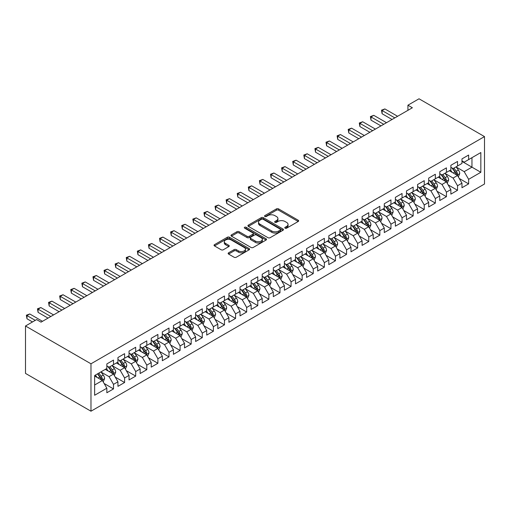 <?xml version="1.0" encoding="UTF-8"?>
<svg xmlns="http://www.w3.org/2000/svg" width="510" height="510" viewBox="0 0 510 510"><rect width="100%" height="100%" fill="white"/><g stroke="black" fill="none" stroke-linecap="round" stroke-linejoin="round"><path stroke-width="0.76" d="M285.103 228.174A1.077 0.625 0 0 0 286.633 228.174L298.203 221.493A1.543 0.892 0 0 0 298.656 220.862A1.543 0.892 0 0 0 298.203 220.231L278.6 208.909A1.543 0.892 0 0 0 276.42 208.909L264.843 215.596A1.077 0.625 0 0 0 264.531 216.036A1.077 0.625 0 0 0 264.843 216.476A1.077 0.625 0 0 0 266.367 216.476L267.865 215.609A4.928 2.843 0 0 1 274.839 215.609L276.471 216.552A4.928 2.843 0 0 1 277.918 218.567A4.928 2.843 0 0 1 276.471 220.575L274.973 221.442A1.077 0.625 0 0 0 274.66 221.882A1.077 0.625 0 0 0 274.973 222.322A1.077 0.625 0 0 0 276.503 222.322L278.001 221.461A4.928 2.843 0 0 1 284.969 221.461L286.601 222.405A4.928 2.843 0 0 1 288.048 224.413A4.928 2.843 0 0 1 286.601 226.427L285.103 227.294A1.077 0.625 0 0 0 284.79 227.734A1.077 0.625 0 0 0 285.103 228.174L285.103 227.294M228.595 252.807A1.543 0.892 0 0 0 228.148 253.438A1.543 0.892 0 0 0 228.595 254.069L234.096 257.244A1.543 0.892 0 0 0 236.277 257.244L249.129 249.823A1.543 0.892 0 0 0 249.581 249.192A1.543 0.892 0 0 0 249.129 248.568L229.525 237.246A1.543 0.892 0 0 0 227.345 237.246L214.493 244.666A1.543 0.892 0 0 0 214.041 245.297A1.543 0.892 0 0 0 214.493 245.922L221.136 249.76A1.543 0.892 0 0 0 223.316 249.76L228.818 246.585A1.543 0.892 0 0 0 229.264 245.954A1.543 0.892 0 0 0 228.818 245.323L225.522 243.423A4.118 2.378 0 0 1 224.311 241.74A4.118 2.378 0 0 1 226.854 239.541A4.118 2.378 0 0 1 231.349 240.057L244.258 247.509A4.118 2.378 0 0 1 245.463 249.192A4.118 2.378 0 0 1 242.919 251.392A4.118 2.378 0 0 1 238.431 250.875L236.277 249.632A1.543 0.892 0 0 0 234.096 249.632L228.595 252.807L228.595 254.069L234.096 250.914L234.096 249.632M25.5 325.992L90.978 363.796L90.978 411.207L25.5 373.403L25.5 325.992L36.599 319.585L41.036 322.148L412.367 107.763L407.923 105.2L407.923 110.326M407.923 105.2L419.022 98.793L484.5 136.597L90.978 363.796M267.979 237.685A1.543 0.892 0 0 0 270.153 237.685L283.012 230.265A1.543 0.892 0 0 0 283.458 229.634A1.543 0.892 0 0 0 283.012 229.003L263.402 217.687A1.543 0.892 0 0 0 261.222 217.687L248.37 225.108A1.543 0.892 0 0 0 247.917 225.732A1.543 0.892 0 0 0 248.37 226.363L267.979 237.685M245.042 228.403A1.077 0.625 0 0 1 246.139 228.556L266.048 240.057L253.215 247.465A1.543 0.892 0 0 1 251.035 247.465L231.432 236.143L231.432 234.887A1.543 0.892 0 0 0 230.979 235.512A1.543 0.892 0 0 0 231.432 236.143M231.432 234.887L236.933 231.712A1.543 0.892 0 0 1 239.107 231.712L247.063 236.302A1.543 0.892 0 0 0 249.243 236.302L252.89 234.192A1.543 0.892 0 0 0 253.342 233.567A1.543 0.892 0 0 0 252.89 232.936L244.609 228.155A1.077 0.625 0 0 1 244.296 227.715A1.077 0.625 0 0 1 244.959 227.141A1.077 0.625 0 0 1 246.139 227.275L266.073 238.782A1.543 0.892 0 0 1 266.52 239.413A1.543 0.892 0 0 1 266.073 240.044L266.073 238.782M90.978 411.207L484.5 184.008L484.5 136.597M461.971 161.389L471.96 167.159L471.96 157.673L480.841 152.547L468.633 159.598L468.633 155.046L461.971 158.891L461.971 163.442L457.534 166.005L457.534 161.453L450.872 165.297L450.872 169.849L446.435 172.412L446.435 167.86L439.779 171.704L439.779 176.256L435.336 178.819L435.336 174.267L428.68 178.111L428.68 182.663L424.237 185.226L424.237 180.674L417.582 184.518L417.582 189.07L413.145 191.632L413.145 187.081L406.483 190.925L406.483 195.477L402.046 198.039L402.046 193.488L395.384 197.338L395.384 201.883L390.947 204.446L390.947 199.901L384.285 203.745L384.285 208.29L379.848 210.853L379.848 206.308L373.192 210.152L373.192 214.697L368.749 217.26L368.749 212.715L362.094 216.559L362.094 221.104L357.657 223.667L357.657 219.121L350.995 222.966L350.995 227.511L346.558 230.074L346.558 225.528L339.896 229.373L339.896 233.918L335.459 236.481L335.459 231.935L328.797 235.779L328.797 240.325L324.36 242.887L324.36 238.342L317.704 242.186L317.704 246.732L313.261 249.294L313.261 244.749L306.606 248.593L306.606 253.145L302.162 255.708L302.162 251.156L295.507 255L295.507 259.552L291.07 262.115L291.07 257.563L284.408 261.407L284.408 265.959L279.971 268.521L279.971 263.97L273.309 267.814L273.309 272.365L268.872 274.928L268.872 270.376L262.216 274.221L262.216 278.772L257.773 281.335L257.773 276.783L251.118 280.627L251.118 285.179L246.674 287.742L246.674 283.19L240.019 287.034L240.019 291.586L235.582 294.149L235.582 289.597L228.92 293.441L228.92 297.993L224.483 300.556L224.483 296.004L217.821 299.848L217.821 304.4L213.384 306.963L213.384 302.411L206.722 306.255L206.722 310.807L202.285 313.369L202.285 308.818L195.63 312.662L195.63 317.214L191.186 319.776L191.186 315.225L184.531 319.069L184.531 323.62L180.094 326.183L180.094 321.631L173.432 325.482L173.432 330.027L168.995 332.59L168.995 328.045L162.333 331.889L162.333 336.434L157.896 338.997L157.896 334.452L151.234 338.296L151.234 342.841L146.797 345.404L146.797 340.858L140.142 344.703L140.142 349.248L135.698 351.811L135.698 347.265L129.043 351.109L129.043 355.655L124.599 358.218L124.599 353.672L117.944 357.516L117.944 362.062L113.507 364.625L113.507 360.079L106.845 363.923L106.845 368.469L94.637 375.519L94.637 395.256L106.845 388.206L102.408 380.517L94.637 376.029M480.841 152.547L480.841 172.284L468.633 179.329L464.189 171.641L456.144 166.999M459.255 178.468L468.633 183.88L468.633 179.329M468.633 183.88L461.971 187.725L461.971 183.173L457.534 185.736L453.097 178.047L445.045 173.406M448.156 184.875L457.534 190.287L457.534 185.736M457.534 190.287L450.872 194.131L450.872 189.58L446.435 192.142L441.998 184.454L433.953 179.813M437.057 191.282L446.435 196.694L446.435 192.142M446.435 196.694L439.779 200.538L439.779 195.993L435.336 198.556L430.899 190.861L422.854 186.22M425.958 197.689L435.336 203.101L435.336 198.556M435.336 203.101L428.68 206.945L428.68 202.4L424.237 204.963L419.8 197.274L411.755 192.627M414.859 204.096L424.237 209.508L424.237 204.963M424.237 209.508L417.582 213.352L417.582 208.807L413.145 211.369L408.701 203.681L400.656 199.034M403.767 210.502L413.145 215.915L413.145 211.369M413.145 215.915L406.483 219.759L406.483 215.214L402.046 217.776L397.602 210.088L389.557 205.441M392.668 216.909L402.046 222.322L402.046 217.776M402.046 222.322L395.384 226.166L395.384 221.62L390.947 224.183L386.51 216.495L378.465 211.848M381.569 223.316L390.947 228.729L390.947 224.183M390.947 228.729L384.285 232.573L384.285 228.027L379.848 230.59L375.411 222.902L367.366 218.255M370.47 229.723L379.848 235.135L379.848 230.59M379.848 235.135L373.192 238.98L373.192 234.434L368.749 236.997L364.312 229.309L356.267 224.661M359.371 236.13L368.749 241.542L368.749 236.997M368.749 241.542L362.094 245.386L362.094 240.841L357.657 243.404L353.213 235.716L345.168 231.068M348.279 242.537L357.657 247.949L357.657 243.404M357.657 247.949L350.995 251.8L350.995 247.248L346.558 249.811L342.114 242.123L334.069 237.475M337.18 248.944L346.558 254.362L346.558 249.811M346.558 254.362L339.896 258.207L339.896 253.655L335.459 256.218L331.022 248.529L322.97 243.882M326.081 255.351L335.459 260.769L335.459 256.218M335.459 260.769L328.797 264.613L328.797 260.062L324.36 262.624L319.923 254.936L311.878 250.289M314.982 261.757L324.36 267.176L324.36 262.624M324.36 267.176L317.704 271.02L317.704 266.469L313.261 269.031L308.824 261.343L300.779 256.696M303.883 268.164L313.261 273.583L313.261 269.031M313.261 273.583L306.606 277.427L306.606 272.875L302.162 275.438L297.725 267.75L289.68 263.103M292.785 274.571L302.162 279.99L302.162 275.438M302.162 279.99L295.507 283.834L295.507 279.282L291.07 281.845L286.626 274.157L278.581 269.51M281.692 280.984L291.07 286.397L291.07 281.845M291.07 286.397L284.408 290.241L284.408 285.689L279.971 288.252L275.534 280.564L267.482 275.916M270.593 287.391L279.971 292.804L279.971 288.252M279.971 292.804L273.309 296.648L273.309 292.096L268.872 294.659L264.435 286.971L256.39 282.33M259.494 293.798L268.872 299.211L268.872 294.659M268.872 299.211L262.216 303.055L262.216 298.503L257.773 301.066L253.336 293.377L245.291 288.736M248.395 300.205L257.773 305.617L257.773 301.066M257.773 305.617L251.118 309.462L251.118 304.91L246.674 307.473L242.237 299.784L234.192 295.143M237.297 306.612L246.674 312.024L246.674 307.473M246.674 312.024L240.019 315.868L240.019 311.317L235.582 313.88L231.138 306.191L223.093 301.55M226.204 313.019L235.582 318.431L235.582 313.88M235.582 318.431L228.92 322.275L228.92 317.724L224.483 320.286L220.04 312.598L211.994 307.957M215.105 319.426L224.483 324.838L224.483 320.286M224.483 324.838L217.821 328.682L217.821 324.13L213.384 326.7L208.947 319.005L200.902 314.364M204.006 325.833L213.384 331.245L213.384 326.7M213.384 331.245L206.722 335.089L206.722 330.544L202.285 333.106L197.848 325.412L189.803 320.771M192.907 332.239L202.285 337.652L202.285 333.106M202.285 337.652L195.63 341.496L195.63 336.951L191.186 339.513L186.749 331.825L178.704 327.178M181.809 338.646L191.186 344.059L191.186 339.513M191.186 344.059L184.531 347.903L184.531 343.358L180.094 345.92L175.65 338.232L167.605 333.585M170.716 345.053L180.094 350.466L180.094 345.92M180.094 350.466L173.432 354.31L173.432 349.764L168.995 352.327L164.552 344.639L156.506 339.992M159.617 351.46L168.995 356.872L168.995 352.327M168.995 356.872L162.333 360.717L162.333 356.171L157.896 358.734L153.459 351.046L145.407 346.398M148.518 357.867L157.896 363.279L157.896 358.734M157.896 363.279L151.234 367.123L151.234 362.578L146.797 365.141L142.36 357.453L134.315 352.805M137.419 364.274L146.797 369.686L146.797 365.141M146.797 369.686L140.142 373.53L140.142 368.985L135.698 371.548L131.261 363.859L123.216 359.212M126.321 370.681L135.698 376.093L135.698 371.548M135.698 376.093L129.043 379.937L129.043 375.392L124.599 377.955L120.162 370.266L112.117 365.619M115.222 377.088L124.599 382.506L124.599 377.955M124.599 382.506L117.944 386.35L117.944 381.799L113.507 384.361L109.064 376.673L101.018 372.026M104.129 383.494L113.507 388.913L113.507 384.361M113.507 388.913L106.845 392.757L106.845 388.206M106.845 365.906L109.064 367.187L113.507 364.625M94.637 384.999L102.408 380.517M117.944 359.499L120.162 360.78L124.599 358.218M109.064 376.673L113.507 374.111L105.289 369.367M117.944 381.799L113.507 374.111M129.043 353.092L131.261 354.373L135.698 351.811M120.162 370.266L124.599 367.704L116.388 362.961M129.043 375.392L124.599 367.704M140.142 346.685L142.36 347.967L146.797 345.404M131.261 363.859L135.698 361.297L127.487 356.554M140.142 368.985L135.698 361.297M151.234 340.278L153.459 341.56L157.896 338.997M142.36 357.453L146.797 354.89L138.586 350.147M151.234 362.578L146.797 354.89M162.333 333.871L164.552 335.153L168.995 332.59M153.459 351.046L157.896 348.483L149.685 343.74M162.333 356.171L157.896 348.483M173.432 327.465L175.65 328.746L180.094 326.183M164.552 344.639L168.995 342.076L160.777 337.333M173.432 349.764L168.995 342.076M184.531 321.058L186.749 322.339L191.186 319.776M175.65 338.232L180.094 335.669L171.876 330.926M184.531 343.358L180.094 335.669M195.63 314.651L197.848 315.932L202.285 313.369M186.749 331.825L191.186 329.262L182.975 324.519M195.63 336.951L191.186 329.262M206.722 308.244L208.947 309.525L213.384 306.963M197.848 325.412L202.285 322.849L194.074 318.112M206.722 330.544L202.285 322.849M217.821 301.837L220.04 303.118L224.483 300.556M208.947 319.005L213.384 316.442L205.173 311.706M217.821 324.13L213.384 316.442M228.92 295.43L231.138 296.712L235.582 294.149M220.04 312.598L224.483 310.035L216.272 305.299M228.92 317.724L224.483 310.035M240.019 289.023L242.237 290.305L246.674 287.742M231.138 306.191L235.582 303.628L227.364 298.892M240.019 311.317L235.582 303.628M251.118 282.616L253.336 283.898L257.773 281.335M242.237 299.784L246.674 297.222L238.463 292.485M251.118 304.91L246.674 297.222M262.216 276.21L264.435 277.491L268.872 274.928M253.336 293.377L257.773 290.815L249.562 286.072M262.216 298.503L257.773 290.815M273.309 269.803L275.534 271.084L279.971 268.521M264.435 286.971L268.872 284.408L260.661 279.665M273.309 292.096L268.872 284.408M284.408 263.396L286.626 264.677L291.07 262.115M275.534 280.564L279.971 278.001L271.76 273.258M284.408 285.689L279.971 278.001M295.507 256.989L297.725 258.27L302.162 255.708M286.626 274.157L291.07 271.594L282.852 266.851M295.507 279.282L291.07 271.594M306.606 250.582L308.824 251.863L313.261 249.294M297.725 267.75L302.162 265.187L293.951 260.444M306.606 272.875L302.162 265.187M317.704 244.169L319.923 245.45L324.36 242.887M308.824 261.343L313.261 258.78L305.05 254.037M317.704 266.469L313.261 258.78M328.797 237.762L331.022 239.043L335.459 236.481M319.923 254.936L324.36 252.373L316.149 247.63M328.797 260.062L324.36 252.373M339.896 231.355L342.114 232.636L346.558 230.074M331.022 248.529L335.459 245.967L327.248 241.224M339.896 253.655L335.459 245.967M350.995 224.948L353.213 226.23L357.657 223.667M342.114 242.123L346.558 239.56L338.34 234.817M350.995 247.248L346.558 239.56M362.094 218.541L364.312 219.823L368.749 217.26M353.213 235.716L357.657 233.153L349.439 228.41M362.094 240.841L357.657 233.153M373.192 212.134L375.411 213.416L379.848 210.853M364.312 229.309L368.749 226.746L360.538 222.003M373.192 234.434L368.749 226.746M384.285 205.728L386.51 207.009L390.947 204.446M375.411 222.902L379.848 220.339L371.637 215.596M384.285 228.027L379.848 220.339M395.384 199.321L397.602 200.602L402.046 198.039M386.51 216.495L390.947 213.932L382.736 209.189M395.384 221.62L390.947 213.932M406.483 192.914L408.701 194.195L413.145 191.632M397.602 210.088L402.046 207.525L393.835 202.782M406.483 215.214L402.046 207.525M417.582 186.507L419.8 187.788L424.237 185.226M408.701 203.681L413.145 201.119L404.927 196.375M417.582 208.807L413.145 201.119M428.68 180.1L430.899 181.381L435.336 178.819M419.8 197.274L424.237 194.712L416.026 189.969M428.68 202.4L424.237 194.712M439.779 173.693L441.998 174.975L446.435 172.412M430.899 190.861L435.336 188.298L427.125 183.562M439.779 195.993L435.336 188.298M450.872 167.286L453.097 168.568L457.534 166.005M441.998 184.454L446.435 181.891L438.224 177.155M450.872 189.58L446.435 181.891M461.971 160.88L464.189 162.161L468.633 159.598M453.097 178.047L457.534 175.485L449.323 170.748M461.971 183.173L457.534 175.485M464.189 171.641L471.96 167.159L480.841 172.284M285.536 228.327L286.601 227.709A4.928 2.843 0 0 0 288.048 225.694L288.048 224.413M277.918 218.567L277.918 219.848A4.928 2.843 0 0 1 276.471 221.856L275.406 222.475M298.203 220.231L298.203 221.493L278.6 210.19A1.543 0.892 0 0 0 276.42 210.19L265.276 216.629M282.986 230.278L263.402 218.969A1.543 0.892 0 0 0 261.222 218.969L248.389 226.376M280.283 230.074A1.077 0.625 0 0 0 280.602 229.634A1.077 0.625 0 0 0 280.283 229.194L263.077 219.255A1.077 0.625 0 0 0 261.547 219.255L259.972 220.167A4.928 2.843 0 0 0 258.525 222.181A4.928 2.843 0 0 0 259.972 224.196L271.734 230.985A4.928 2.843 0 0 0 278.709 230.985L280.283 230.074L280.283 231.355A1.077 0.625 0 0 0 280.602 230.915L280.602 229.634M258.525 222.181L258.525 223.463A4.928 2.843 0 0 0 259.972 225.477L259.972 224.196M280.283 231.355L278.709 232.267A4.928 2.843 0 0 1 271.734 232.267L259.972 225.477M231.451 236.155L236.933 232.993L236.933 231.712M253.342 233.567L253.342 234.849A1.543 0.892 0 0 1 252.89 235.473L249.243 237.583A1.543 0.892 0 0 1 247.063 237.583L239.107 232.993A1.543 0.892 0 0 0 236.933 232.993M255.312 241.064A4.118 2.378 0 0 0 259.807 241.581A4.118 2.378 0 0 0 262.35 239.381A4.118 2.378 0 0 0 261.139 237.698L256.594 235.072A1.543 0.892 0 0 0 254.413 235.072L250.767 237.182A1.543 0.892 0 0 0 250.314 237.813A1.543 0.892 0 0 0 250.767 238.438L255.312 241.064L255.312 242.346A4.118 2.378 0 0 0 259.807 242.862A4.118 2.378 0 0 0 262.35 240.663L262.35 239.381M250.314 237.813L250.314 239.094A1.543 0.892 0 0 0 250.767 239.719L250.767 238.438M255.312 242.346L250.767 239.719M245.463 249.192L245.463 250.474A4.118 2.378 0 0 1 242.919 252.673A4.118 2.378 0 0 1 238.431 252.157L236.277 250.914A1.543 0.892 0 0 0 234.096 250.914M224.311 241.74L224.311 243.021A4.118 2.378 0 0 0 225.522 244.704L225.522 243.423M228.792 246.598L225.522 244.704M249.109 249.836L229.525 238.527A1.543 0.892 0 0 0 227.345 238.527L214.512 245.935M458.356 176.906L459.727 173.553A4.156 2.403 -120 0 0 458.401 170.008L456.042 166.866M452.287 172.456L450.496 170.066M456.75 175.032L457.483 173.731A4.156 2.403 -120 0 0 456.291 171.226L453.938 168.083M452.593 168.274L455.5 172.163A2.116 1.224 60 0 1 455.889 172.807L457.483 173.731M451.86 167.854L454.965 171.998A4.156 2.403 60 0 1 456.15 174.496L456.24 174.739M394.829 117.886L382.105 110.536L384.878 108.936L397.602 116.286M392.056 119.487L382.105 113.743L382.105 110.536L381.493 110.185L384.878 108.936M382.105 113.743L381.493 110.185M447.257 183.319L448.634 179.96A4.156 2.403 -120 0 0 447.302 176.415L444.95 173.273M441.188 178.863L439.397 176.473M445.651 181.439L446.384 180.138A4.156 2.403 -120 0 0 445.198 177.633L442.839 174.49M441.494 174.681L444.408 178.57A2.116 1.224 60 0 1 444.79 179.214L446.384 180.138M440.761 174.261L443.866 178.404A4.156 2.403 60 0 1 445.058 180.903L445.141 181.146M436.158 189.726L437.535 186.367A4.156 2.403 -120 0 0 436.209 182.822L433.851 179.679M430.096 185.27L428.298 182.88M434.552 187.846L435.291 186.545A4.156 2.403 -120 0 0 434.099 184.04L431.74 180.897M430.395 181.088L433.309 184.977A2.116 1.224 60 0 1 433.691 185.621L435.291 186.545M429.662 180.667L432.767 184.811A4.156 2.403 60 0 1 433.959 187.31L434.042 187.552M383.73 124.293L371.006 116.943L373.779 115.343L386.51 122.693M380.957 125.893L371.006 120.15L371.006 116.943L370.394 116.592L373.779 115.343M371.006 120.15L370.394 116.592M372.638 130.7L359.907 123.35L362.68 121.75L375.411 129.1M369.858 132.3L359.907 126.556L359.907 123.35L359.295 122.999L362.68 121.75M359.907 126.556L359.295 122.999M425.059 196.133L426.436 192.774A4.156 2.403 -120 0 0 425.111 189.229L422.752 186.086M418.997 191.683L417.206 189.286M423.453 194.259L424.192 192.952A4.156 2.403 -120 0 0 423 190.447L420.642 187.304M419.296 187.495L422.21 191.384A2.116 1.224 60 0 1 422.592 192.028L424.192 192.952M418.563 187.074L421.668 191.218A4.156 2.403 60 0 1 422.86 193.717L422.943 193.959M413.961 202.54L415.338 199.18A4.156 2.403 -120 0 0 414.012 195.636L411.653 192.493M407.898 198.09L406.107 195.693M412.361 200.666L413.094 199.359A4.156 2.403 -120 0 0 411.901 196.854L409.543 193.711M408.198 193.908L411.111 197.791A2.116 1.224 60 0 1 411.493 198.435L413.094 199.359M407.471 193.481L410.569 197.625A4.156 2.403 60 0 1 411.761 200.124L411.844 200.366M361.539 137.107L348.808 129.757L351.581 128.157L364.312 135.507M358.766 138.707L348.808 132.963L348.808 129.757L348.196 129.406L351.581 128.157M348.808 132.963L348.196 129.406M350.44 143.514L337.709 136.164L340.482 134.564L353.213 141.914M347.667 145.114L337.709 139.37L337.709 136.164L337.104 135.813L340.482 134.564M337.709 139.37L337.104 135.813M402.868 208.947L404.239 205.587A4.156 2.403 -120 0 0 402.913 202.049L400.554 198.9M396.799 204.497L395.008 202.1M401.262 207.073L401.995 205.766A4.156 2.403 -120 0 0 400.803 203.26L398.45 200.118M397.105 200.315L400.012 204.198A2.116 1.224 60 0 1 400.401 204.841L401.995 205.766M396.372 199.888L399.477 204.032A4.156 2.403 60 0 1 400.662 206.531L400.745 206.773M339.341 149.921L326.61 142.57L329.39 140.97L342.114 148.321M336.568 151.521L326.61 145.777L326.61 142.57L326.005 142.22L329.39 140.97M326.61 145.777L326.005 142.22M391.769 215.354L393.146 211.994A4.156 2.403 -120 0 0 391.814 208.456L389.461 205.307M385.7 210.904L383.909 208.507M390.163 213.48L390.896 212.173A4.156 2.403 -120 0 0 389.71 209.674L387.351 206.524M386.006 206.722L388.913 210.605A2.116 1.224 60 0 1 389.302 211.248L390.896 212.173M385.273 206.295L388.378 210.439A4.156 2.403 60 0 1 389.563 212.944L389.653 213.18M328.242 156.328L315.518 148.977L318.291 147.377L331.022 154.728M325.469 157.928L315.518 152.184L315.518 148.977L314.906 148.627L318.291 147.377M315.518 152.184L314.906 148.627M380.67 221.761L382.047 218.401A4.156 2.403 -120 0 0 380.721 214.863L378.363 211.714M374.601 217.311L372.81 214.914M379.064 219.886L379.803 218.58A4.156 2.403 -120 0 0 378.611 216.081L376.252 212.931M374.907 213.129L377.821 217.011A2.116 1.224 60 0 1 378.203 217.655L379.803 218.58M374.174 212.702L377.279 216.846A4.156 2.403 60 0 1 378.471 219.351L378.554 219.587M369.572 228.168L370.948 224.808A4.156 2.403 -120 0 0 369.622 221.27L367.264 218.121M363.509 223.718L361.717 221.327M367.965 226.293L368.704 224.987A4.156 2.403 -120 0 0 367.512 222.487L365.154 219.338M363.808 219.536L366.722 223.418A2.116 1.224 60 0 1 367.104 224.062L368.704 224.987M363.075 219.109L366.18 223.252A4.156 2.403 60 0 1 367.372 225.758L367.455 225.994M358.473 234.574L359.85 231.215A4.156 2.403 -120 0 0 358.524 227.677L356.165 224.527M352.41 230.125L350.619 227.734M356.872 232.7L357.606 231.393A4.156 2.403 -120 0 0 356.413 228.894L354.055 225.745M352.71 225.943L355.623 229.825A2.116 1.224 60 0 1 356.005 230.469L357.606 231.393M351.983 225.522L355.081 229.659A4.156 2.403 60 0 1 356.273 232.165L356.356 232.401M347.38 240.981L348.751 237.622A4.156 2.403 -120 0 0 347.425 234.084L345.066 230.934M341.311 236.532L339.52 234.141M345.774 239.107L346.507 237.8A4.156 2.403 -120 0 0 345.315 235.301L342.962 232.152M341.611 232.35L344.524 236.238A2.116 1.224 60 0 1 344.913 236.876L346.507 237.8M340.884 231.929L343.982 236.066A4.156 2.403 60 0 1 345.174 238.572L345.257 238.808M336.281 247.388L337.652 244.029A4.156 2.403 -120 0 0 336.326 240.49L333.967 237.341M330.212 242.938L328.421 240.548M334.675 245.514L335.408 244.207A4.156 2.403 -120 0 0 334.222 241.708L331.863 238.559M330.518 238.756L333.425 242.645A2.116 1.224 60 0 1 333.814 243.289L335.408 244.207M329.785 238.336L332.89 242.473A4.156 2.403 60 0 1 334.075 244.978L334.165 245.221M325.182 253.795L326.559 250.435A4.156 2.403 -120 0 0 325.227 246.897L322.875 243.748M319.113 249.345L317.322 246.955M323.576 251.921L324.309 250.614A4.156 2.403 -120 0 0 323.123 248.115L320.764 244.966M319.419 245.163L322.333 249.052A2.116 1.224 60 0 1 322.715 249.696L324.309 250.614M318.686 244.743L321.791 248.88A4.156 2.403 60 0 1 322.983 251.385L323.066 251.628M314.083 260.202L315.46 256.842A4.156 2.403 -120 0 0 314.134 253.304L311.776 250.155M308.021 255.752L306.223 253.362M312.477 258.328L313.216 257.021A4.156 2.403 -120 0 0 312.024 254.522L309.666 251.373M308.32 251.57L311.234 255.459A2.116 1.224 60 0 1 311.616 256.103L313.216 257.021M307.587 251.149L310.692 255.287A4.156 2.403 60 0 1 311.884 257.792L311.967 258.034M302.985 266.609L304.362 263.249A4.156 2.403 -120 0 0 303.036 259.711L300.677 256.562M296.922 262.159L295.131 259.769M301.384 264.735L302.118 263.428A4.156 2.403 -120 0 0 300.925 260.929L298.567 257.779M297.222 257.977L300.135 261.866A2.116 1.224 60 0 1 300.517 262.51L302.118 263.428M296.488 257.556L299.593 261.7A4.156 2.403 60 0 1 300.785 264.199L300.868 264.441M291.886 273.016L293.263 269.662A4.156 2.403 -120 0 0 291.937 266.118L289.578 262.969M285.823 268.566L284.032 266.175M290.286 271.141L291.019 269.835A4.156 2.403 -120 0 0 289.827 267.336L287.468 264.186M286.123 264.384L289.036 268.273A2.116 1.224 60 0 1 289.425 268.917L291.019 269.835M285.396 263.963L288.494 268.107A4.156 2.403 60 0 1 289.686 270.606L289.769 270.848M317.15 162.735L304.419 155.384L307.192 153.784L319.923 161.134M314.37 164.341L304.419 158.591L304.419 155.384L303.807 155.034L307.192 153.784M304.419 158.591L303.807 155.034M306.051 169.141L293.32 161.797L296.093 160.191L308.824 167.541M303.278 170.748L293.32 164.998L293.32 161.797L292.708 161.44L296.093 160.191M293.32 164.998L292.708 161.44M294.952 175.548L282.221 168.204L284.994 166.598L297.725 173.948M292.179 177.155L282.221 171.405L282.221 168.204L281.609 167.847L284.994 166.598M282.221 171.405L281.609 167.847M283.853 181.955L271.122 174.611L273.902 173.005L286.626 180.355M281.08 183.562L271.122 177.811L271.122 174.611L270.517 174.254L273.902 173.005M271.122 177.811L270.517 174.254M272.754 188.362L260.03 181.018L262.803 179.412L275.527 186.762M269.981 189.969L260.03 184.218L260.03 181.018L259.418 180.661L262.803 179.412M260.03 184.218L259.418 180.661M261.655 194.769L248.931 187.425L251.704 185.819L264.435 193.169M258.882 196.375L248.931 190.625L248.931 187.425L248.319 187.068L251.704 185.819M248.931 190.625L248.319 187.068M250.563 201.182L237.832 193.832L240.605 192.232L253.336 199.576M247.783 202.782L237.832 197.032L237.832 193.832L237.22 193.475L240.605 192.232M237.832 197.032L237.22 193.475M239.464 207.589L226.733 200.239L229.506 198.639L242.237 205.983M236.691 209.189L226.733 203.439L226.733 200.239L226.121 199.888L229.506 198.639M226.733 203.439L226.121 199.888M228.365 213.996L215.634 206.646L218.414 205.045L231.138 212.389M225.592 215.596L215.634 209.846L215.634 206.646L215.029 206.295L218.414 205.045M215.634 209.846L215.029 206.295M280.793 279.423L282.164 276.069A4.156 2.403 -120 0 0 280.838 272.525L278.479 269.376M274.724 274.973L272.933 272.582M279.187 277.548L279.92 276.241A4.156 2.403 -120 0 0 278.728 273.742L276.375 270.593M275.03 270.791L277.937 274.68A2.116 1.224 60 0 1 278.326 275.323L279.92 276.241M274.297 270.37L277.402 274.514A4.156 2.403 60 0 1 278.587 277.013L278.677 277.255M217.266 220.403L204.542 213.052L207.315 211.452L220.04 218.796M214.493 222.003L204.542 216.253L204.542 213.052L203.93 212.702L207.315 211.452M204.542 216.253L203.93 212.702M269.694 285.829L271.071 282.476A4.156 2.403 -120 0 0 269.739 278.932L267.387 275.782M263.625 281.38L261.834 278.989M268.088 283.955L268.821 282.648A4.156 2.403 -120 0 0 267.635 280.149L265.276 277M263.931 277.198L266.845 281.087A2.116 1.224 60 0 1 267.227 281.73L268.821 282.648M263.198 276.777L266.303 280.921A4.156 2.403 60 0 1 267.495 283.42L267.578 283.662M206.167 226.81L193.443 219.459L196.216 217.859L208.947 225.203M203.394 228.41L193.443 222.66L193.443 219.459L192.831 219.109L196.216 217.859M193.443 222.66L192.831 219.109M258.595 292.236L259.972 288.883A4.156 2.403 -120 0 0 258.647 285.339L256.288 282.189M252.533 287.787L250.735 285.396M256.989 290.362L257.728 289.055A4.156 2.403 -120 0 0 256.536 286.556L254.178 283.407M252.833 283.605L255.746 287.493A2.116 1.224 60 0 1 256.128 288.137L257.728 289.055M252.099 283.184L255.204 287.328A4.156 2.403 60 0 1 256.396 289.827L256.479 290.069M195.075 233.217L182.344 225.866L185.117 224.266L197.848 231.616M192.295 234.817L182.344 229.073L182.344 225.866L181.732 225.516L185.117 224.266M182.344 229.073L181.732 225.516M247.497 298.643L248.874 295.29A4.156 2.403 -120 0 0 247.548 291.745L245.189 288.603M241.434 294.193L239.643 291.803M245.89 296.769L246.63 295.469A4.156 2.403 -120 0 0 245.437 292.963L243.079 289.814M241.734 290.012L244.647 293.9A2.116 1.224 60 0 1 245.029 294.544L246.63 295.469M241 289.591L244.105 293.734A4.156 2.403 60 0 1 245.297 296.233L245.38 296.476M183.976 239.623L171.245 232.273L174.018 230.673L186.749 238.023M181.203 241.224L171.245 235.48L171.245 232.273L170.633 231.922L174.018 230.673M171.245 235.48L170.633 231.922M236.398 305.05L237.775 301.697A4.156 2.403 -120 0 0 236.449 298.152L234.09 295.009M230.335 300.6L228.544 298.21M234.798 303.176L235.531 301.875A4.156 2.403 -120 0 0 234.339 299.37L231.98 296.227M230.635 296.418L233.548 300.307A2.116 1.224 60 0 1 233.931 300.951L235.531 301.875M229.908 295.998L233.006 300.141A4.156 2.403 60 0 1 234.198 302.64L234.281 302.883M172.877 246.03L160.146 238.68L162.919 237.08L175.65 244.43M170.104 247.63L160.146 241.887L160.146 238.68L159.541 238.329L162.919 237.08M160.146 241.887L159.541 238.329M225.305 311.463L226.676 308.104A4.156 2.403 -120 0 0 225.35 304.559L222.991 301.416M219.236 307.007L217.445 304.617M223.699 309.583L224.432 308.282A4.156 2.403 -120 0 0 223.24 305.777L220.887 302.634M219.542 302.825L222.449 306.714A2.116 1.224 60 0 1 222.838 307.358L224.432 308.282M218.809 302.404L221.914 306.548A4.156 2.403 60 0 1 223.099 309.047L223.182 309.289M161.778 252.437L149.047 245.087L151.827 243.487L164.552 250.837M159.005 254.037L149.047 248.293L149.047 245.087L148.442 244.736L151.827 243.487M149.047 248.293L148.442 244.736M214.206 317.87L215.583 314.511A4.156 2.403 -120 0 0 214.251 310.966L211.899 307.823M208.137 313.414L206.346 311.023M212.6 315.99L213.333 314.689A4.156 2.403 -120 0 0 212.147 312.184L209.788 309.041M208.443 309.232L211.35 313.121A2.116 1.224 60 0 1 211.739 313.765L213.333 314.689M207.71 308.811L210.815 312.955A4.156 2.403 60 0 1 212.001 315.454L212.09 315.696M150.679 258.844L137.955 251.494L140.728 249.894L153.459 257.244M147.906 260.444L137.955 254.7L137.955 251.494L137.343 251.143L140.728 249.894M137.955 254.7L137.343 251.143M203.107 324.277L204.484 320.917A4.156 2.403 -120 0 0 203.159 317.373L200.8 314.23M197.038 319.827L195.247 317.43M201.501 322.397L202.24 321.096A4.156 2.403 -120 0 0 201.048 318.591L198.69 315.448M197.344 315.639L200.258 319.528A2.116 1.224 60 0 1 200.64 320.172L202.24 321.096M196.611 315.218L199.716 319.362A4.156 2.403 60 0 1 200.908 321.861L200.991 322.103M139.587 265.251L126.856 257.901L129.629 256.3L142.36 263.651M136.807 266.851L126.856 261.107L126.856 257.901L126.244 257.55L129.629 256.3M126.856 261.107L126.244 257.55M192.009 330.684L193.386 327.324A4.156 2.403 -120 0 0 192.06 323.78L189.701 320.637M185.946 326.234L184.155 323.837M190.402 328.81L191.142 327.503A4.156 2.403 -120 0 0 189.949 324.998L187.591 321.855M186.246 322.046L189.159 325.935A2.116 1.224 60 0 1 189.541 326.578L191.142 327.503M185.512 321.625L188.617 325.769A4.156 2.403 60 0 1 189.809 328.268L189.892 328.51M128.488 271.658L115.757 264.308L118.53 262.707L131.261 270.058M125.715 273.258L115.757 267.514L115.757 264.308L115.145 263.957L118.53 262.707M115.757 267.514L115.145 263.957M180.91 337.091L182.287 333.731A4.156 2.403 -120 0 0 180.961 330.187L178.602 327.044M174.847 332.641L173.056 330.244M179.31 335.217L180.043 333.91A4.156 2.403 -120 0 0 178.851 331.404L176.492 328.261M175.147 328.459L178.06 332.341A2.116 1.224 60 0 1 178.443 332.985L180.043 333.91M174.42 328.032L177.518 332.176A4.156 2.403 60 0 1 178.71 334.675L178.793 334.917M117.389 278.065L104.658 270.714L107.431 269.114L120.162 276.465M114.616 279.665L104.658 273.921L104.658 270.714L104.046 270.364L107.431 269.114M104.658 273.921L104.046 270.364M169.817 343.498L171.188 340.138A4.156 2.403 -120 0 0 169.862 336.6L167.503 333.451M163.748 339.048L161.957 336.651M168.211 341.623L168.944 340.317A4.156 2.403 -120 0 0 167.752 337.811L165.399 334.668M164.048 334.866L166.961 338.748A2.116 1.224 60 0 1 167.35 339.392L168.944 340.317M163.321 334.439L166.419 338.583A4.156 2.403 60 0 1 167.612 341.082L167.694 341.324M106.29 284.472L93.559 277.121L96.339 275.521L109.064 282.872M103.517 286.072L93.559 280.328L93.559 277.121L92.954 276.771L96.339 275.521M93.559 280.328L92.954 276.771M158.718 349.905L160.089 346.545A4.156 2.403 -120 0 0 158.763 343.007L156.404 339.858M152.649 345.455L150.858 343.058M157.112 348.03L157.845 346.724A4.156 2.403 -120 0 0 156.659 344.224L154.3 341.075M152.955 341.273L155.862 345.155A2.116 1.224 60 0 1 156.251 345.799L157.845 346.724M152.222 340.846L155.327 344.989A4.156 2.403 60 0 1 156.513 347.495L156.602 347.731M95.191 290.878L82.467 283.528L85.24 281.928L97.965 289.278M92.418 292.479L82.467 286.735L82.467 283.528L81.855 283.177L85.24 281.928M82.467 286.735L81.855 283.177M147.619 356.311L148.996 352.952A4.156 2.403 -120 0 0 147.664 349.414L145.312 346.264M141.55 351.862L139.759 349.465M146.013 354.437L146.746 353.13A4.156 2.403 -120 0 0 145.56 350.631L143.202 347.482M141.856 347.68L144.77 351.562A2.116 1.224 60 0 1 145.152 352.206L146.746 353.13M141.123 347.253L144.228 351.396A4.156 2.403 60 0 1 145.42 353.902L145.503 354.138M84.093 297.285L71.368 289.935L74.141 288.335L86.872 295.685M81.319 298.892L71.368 293.142L71.368 289.935L70.756 289.584L74.141 288.335M71.368 293.142L70.756 289.584M136.521 362.718L137.898 359.359A4.156 2.403 -120 0 0 136.572 355.821L134.213 352.671M130.458 358.269L128.66 355.878M134.914 360.844L135.654 359.537A4.156 2.403 -120 0 0 134.461 357.038L132.103 353.889M130.758 354.087L133.671 357.969A2.116 1.224 60 0 1 134.053 358.613L135.654 359.537M130.024 353.659L133.129 357.803A4.156 2.403 60 0 1 134.321 360.309L134.404 360.544M73 303.692L60.269 296.348L63.042 294.742L75.773 302.092M70.221 305.299L60.269 299.548L60.269 296.348L59.657 295.991L63.042 294.742M60.269 299.548L59.657 295.991M125.422 369.125L126.799 365.766A4.156 2.403 -120 0 0 125.473 362.228L123.114 359.078M119.359 364.675L117.568 362.285M123.822 367.251L124.555 365.944A4.156 2.403 -120 0 0 123.363 363.445L121.004 360.296M119.659 360.493L122.572 364.382A2.116 1.224 60 0 1 122.955 365.02L124.555 365.944M118.926 360.073L122.03 364.21A4.156 2.403 60 0 1 123.222 366.715L123.305 366.951M61.901 310.099L49.17 302.755L51.944 301.149L64.674 308.499M59.128 311.706L49.17 305.955L49.17 302.755L48.558 302.398L51.944 301.149M49.17 305.955L48.558 302.398M114.323 375.532L115.7 372.172A4.156 2.403 -120 0 0 114.374 368.634L112.015 365.485M108.26 371.082L106.469 368.692M112.723 373.658L113.456 372.351A4.156 2.403 -120 0 0 112.264 369.852L109.905 366.703M108.56 366.9L111.473 370.789A2.116 1.224 60 0 1 111.862 371.433L113.456 372.351M107.833 366.48L110.931 370.617A4.156 2.403 60 0 1 112.123 373.122L112.206 373.358M50.802 316.506L38.071 309.162L40.851 307.555L53.575 314.906M48.029 318.112L38.071 312.362L38.071 309.162L37.466 308.805L40.851 307.555M38.071 312.362L37.466 308.805M103.23 381.939L104.601 378.579A4.156 2.403 -120 0 0 103.275 375.041L100.916 371.892M97.161 377.489L95.37 375.099M101.624 380.065L102.357 378.758A4.156 2.403 -120 0 0 101.165 376.259L98.812 373.11M97.767 373.709L100.374 377.196A2.116 1.224 60 0 1 100.763 377.84L102.357 378.758M97.48 373.881L99.839 377.024A4.156 2.403 60 0 1 101.025 379.529L101.114 379.772M35.267 320.35L26.979 315.569L29.752 313.962L42.477 321.313M32.493 321.957L26.979 318.769L26.979 315.569L26.367 315.212L29.752 313.962M26.979 318.769L26.367 315.212M286.601 227.709L286.601 226.427M274.973 222.322L274.973 221.442M276.471 221.856L276.471 220.575M264.843 216.476L264.843 215.596M276.42 210.19L276.42 208.909M278.6 210.19L278.6 208.909M248.37 226.363L248.37 225.108M261.222 218.969L261.222 217.687M263.402 218.969L263.402 217.687M283.012 230.265L283.012 229.003M271.734 232.267L271.734 230.985M278.709 232.267L278.709 230.985M239.107 232.993L239.107 231.712M247.063 237.583L247.063 236.302M249.243 237.583L249.243 236.302M252.89 235.473L252.89 234.192M246.139 228.556L246.139 227.275M236.277 250.914L236.277 249.632M238.431 252.157L238.431 250.875M228.818 246.585L228.818 245.323M214.493 245.922L214.493 244.666M227.345 238.527L227.345 237.246M229.525 238.527L229.525 237.246M249.129 249.823L249.129 248.568M457.011 175.185L459.701 173.63M456.291 171.226L458.401 170.008M453.224 172.998L454.965 171.998M445.912 181.592L448.602 180.036M445.198 177.633L447.302 176.415M442.125 179.405L443.866 178.404M434.813 187.999L437.51 186.443M434.099 184.04L436.209 182.822M431.026 185.812L432.767 184.811M423.721 194.406L426.411 192.856M423 190.447L425.111 189.229M419.934 192.219L421.668 191.218M412.622 200.812L415.312 199.263M411.901 196.854L414.012 195.636M408.835 198.626L410.569 197.625M401.523 207.219L404.213 205.67M400.803 203.26L402.913 202.049M397.736 205.033L399.477 204.032M390.424 213.626L393.114 212.077M389.71 209.674L391.814 208.456M386.637 211.44L388.378 210.439M379.325 220.033L382.015 218.484M378.611 216.081L380.721 214.863M375.538 217.853L377.279 216.846M368.233 226.446L370.923 224.891M367.512 222.487L369.622 221.27M364.446 224.26L366.18 223.252M357.134 232.853L359.824 231.298M356.413 228.894L358.524 227.677M353.347 230.667L355.081 229.659M346.035 239.26L348.725 237.705M345.315 235.301L347.425 234.084M342.248 237.073L343.982 236.066M334.936 245.667L337.626 244.112M334.222 241.708L336.326 240.49M331.149 243.48L332.89 242.473M323.837 252.074L326.528 250.518M323.123 248.115L325.227 246.897M320.05 249.887L321.791 248.88M312.738 258.481L315.435 256.925M312.024 254.522L314.134 253.304M308.952 256.294L310.692 255.287M301.646 264.888L304.336 263.332M300.925 260.929L303.036 259.711M297.859 262.701L299.593 261.7M290.547 271.294L293.237 269.739M289.827 267.336L291.937 266.118M286.76 269.108L288.494 268.107M279.448 277.701L282.138 276.146M278.728 273.742L280.838 272.525M275.661 275.515L277.402 274.514M268.349 284.108L271.039 282.553M267.635 280.149L269.739 278.932M264.562 281.922L266.303 280.921M257.25 290.515L259.947 288.96M256.536 286.556L258.647 285.339M253.464 288.328L255.204 287.328M246.158 296.922L248.848 295.366M245.437 292.963L247.548 291.745M242.371 294.735L244.105 293.734M235.059 303.329L237.749 301.773M234.339 299.37L236.449 298.152M231.272 301.142L233.006 300.141M223.96 309.736L226.65 308.18M223.24 305.777L225.35 304.559M220.173 307.549L221.914 306.548M212.861 316.143L215.551 314.587M212.147 312.184L214.251 310.966M209.074 313.956L210.815 312.955M201.762 322.549L204.453 321M201.048 318.591L203.159 317.373M197.976 320.363L199.716 319.362M190.67 328.956L193.36 327.407M189.949 324.998L192.06 323.78M186.883 326.77L188.617 325.769M179.571 335.363L182.261 333.814M178.851 331.404L180.961 330.187M175.784 333.177L177.518 332.176M168.472 341.77L171.162 340.221M167.752 337.811L169.862 336.6M164.685 339.583L166.419 338.583M157.373 348.177L160.064 346.628M156.659 344.224L158.763 343.007M153.586 345.997L155.327 344.989M146.274 354.584L148.965 353.035M145.56 350.631L147.664 349.414M142.488 352.404L144.228 351.396M135.175 360.997L137.872 359.442M134.461 357.038L136.572 355.821M131.389 358.81L133.129 357.803M124.083 367.404L126.773 365.848M123.363 363.445L125.473 362.228M120.296 365.217L122.03 364.21M112.984 373.811L115.674 372.255M112.264 369.852L114.374 368.634M109.197 371.624L110.931 370.617M101.885 380.218L104.575 378.662M101.165 376.259L103.275 375.041M98.098 378.031L99.839 377.024"/></g></svg>
